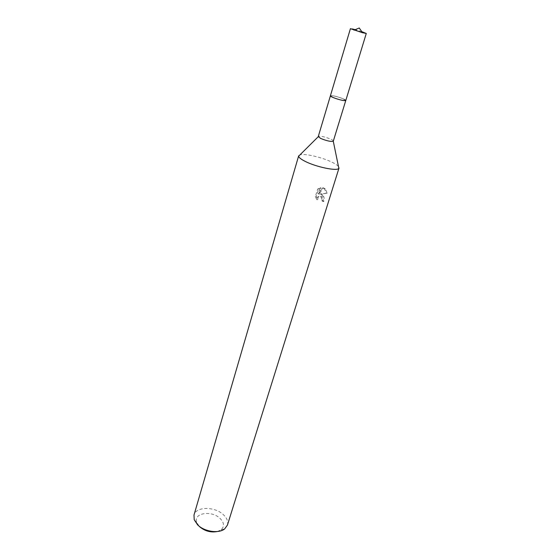 <?xml version="1.0" encoding="UTF-8"?>
<svg xmlns="http://www.w3.org/2000/svg" width="560" height="560" viewBox="0 0 560 560"><rect width="100%" height="100%" fill="white"/><g stroke="black" fill="none" stroke-linecap="round" stroke-linejoin="round"><path stroke-width="0.42" stroke-dasharray="2.8 2.1" d="M345.66 100.59L343.168 98.798C337.246 96.551 333.025 95.522 330.512 95.704L330.442 95.998M343.175 98.784C337.246 96.537 333.025 95.508 330.505 95.69C330.113 95.984 330.932 96.565 332.955 97.454C337.771 99.575 346.71 101.549 345.772 100.303L343.175 98.784M333.354 141.113C333.431 140.658 332.605 140.021 330.869 139.195C324.541 136.661 320.341 135.786 318.262 136.556M338.45 166.425C337.407 165.221 335.377 163.877 332.36 162.386C322.581 157.444 304.661 153.223 300.013 154.826M322.392 194.712L320.362 194.04L327.243 193.263L325.353 188.839L323.4 187.845L319.123 193.998L320.992 187.887L318.563 189.105L316.26 196.616L317.688 199.696C318.003 196.693 319.319 195.671 321.643 196.63L322.749 199.171L322.539 200.676L323.799 201.488C324.597 198.744 324.177 196.518 322.532 194.817L322.392 194.712M227.43 525.098C228.34 521.682 227.066 518.294 223.615 514.927C215.159 506.366 196.014 506.268 193.998 515.011M217.413 531.51L221.011 529.83C224.546 526.603 224.287 522.865 220.248 518.609C211.918 509.978 192.871 512.904 196.728 522.501L199.43 526.561M316.792 199.703L315.336 196.623L317.632 189.098L320.089 187.887L318.22 193.998L322.518 187.831L324.471 188.832L326.312 193.263L319.473 194.04L321.65 194.817C323.281 196.525 323.701 198.751 322.889 201.502L321.65 200.69L321.86 199.178L320.761 196.63C318.423 195.671 317.1 196.693 316.785 199.703L317.688 199.696M321.65 200.69L322.539 200.676M317.632 189.098L318.563 189.105M315.336 196.623L316.26 196.616M322.889 201.502L323.799 201.488M319.473 194.04L320.362 194.04M320.089 187.88L320.992 187.887M318.22 193.998L319.123 193.998M322.518 187.831L323.4 187.838M326.319 193.263L327.243 193.263M361.753 31.64L355.194 29.666M345.772 100.52L345.786 100.464C346.395 99.61 336.749 96.187 332.36 95.676L330.393 95.809M352.324 28.931L350.42 28.665M196.728 522.501L194.201 519.722M322.532 194.817L321.65 194.817M325.353 188.839L324.471 188.832M321.643 196.63L320.761 196.63M221.011 529.83L224.651 528.913"/><path stroke-width="0.84" d="M330.442 95.998L332.955 97.468C338.849 99.708 343.077 100.751 345.66 100.59M330.386 95.872L318.262 136.556L320.691 138.446C326.627 140.861 330.82 141.792 333.277 141.239L345.772 100.52M300.013 154.826L298.627 156.198C298.823 157.507 300.902 159.18 304.878 161.224C315.868 166.985 337.323 171.416 338.842 168.343L338.45 166.425M298.662 155.827L193.998 515.011L194.201 519.722L197.575 524.797C204.19 531.657 218.771 533.834 224.651 528.913L227.43 525.098L339.017 168.014M199.43 526.561C204.743 531.111 210.735 532.763 217.413 531.51M366.282 33.453L345.807 100.457L343.91 100.597C339.556 100.114 329.756 96.635 330.393 95.809L350.42 28.665L362.481 32.718L366.282 33.453L361.753 31.64M355.194 29.666L352.324 28.931M318.262 136.703L298.627 156.198M333.277 141.239L338.842 168.343M362.481 32.718L359.275 28L353.983 30.156"/></g></svg>
